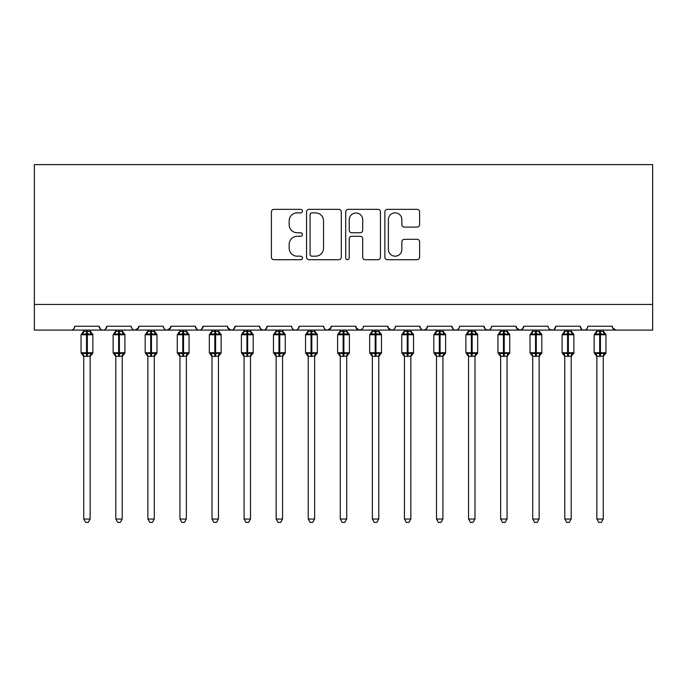 <?xml version="1.0" encoding="UTF-8"?>
<svg xmlns="http://www.w3.org/2000/svg" width="687" height="687" viewBox="0 0 687 687"><rect width="100%" height="100%" fill="white"/><g stroke="black" fill="none" stroke-linecap="round" stroke-linejoin="round"><path stroke-width="1.03" d="M302.452 211.107A1.76 1.76 0 0 0 300.691 209.346L273.933 209.346A2.516 2.516 0 0 0 271.417 211.862L271.417 257.196A2.516 2.516 0 0 0 273.933 259.712L300.691 259.712A1.76 1.76 0 0 0 302.452 257.951A1.76 1.76 0 0 0 300.691 256.182L297.231 256.182A8.055 8.055 0 0 1 289.167 248.127L289.167 244.349A8.055 8.055 0 0 1 297.231 236.294L300.691 236.294A1.76 1.76 0 0 0 302.452 234.525A1.76 1.76 0 0 0 300.691 232.764L297.231 232.764A8.055 8.055 0 0 1 289.167 224.709L289.167 220.931A8.055 8.055 0 0 1 297.231 212.867L300.691 212.867A1.76 1.76 0 0 0 302.452 211.107M417.095 227.096A2.516 2.516 0 0 0 419.611 224.58L419.611 211.862A2.516 2.516 0 0 0 417.095 209.346L387.382 209.346A2.516 2.516 0 0 0 384.866 211.862L384.866 257.196A2.516 2.516 0 0 0 387.382 259.712L417.095 259.712A2.516 2.516 0 0 0 419.611 257.196L419.611 241.833A2.516 2.516 0 0 0 417.095 239.316L404.377 239.316A2.516 2.516 0 0 0 401.861 241.833L401.861 249.45A6.733 6.733 0 0 1 395.128 256.182A6.733 6.733 0 0 1 388.387 249.45L388.387 219.608A6.733 6.733 0 0 1 395.128 212.867A6.733 6.733 0 0 1 401.861 219.608L401.861 224.58A2.516 2.516 0 0 0 404.377 227.096L417.095 227.096M34.35 304.435L652.65 304.435L652.65 164.614L34.35 164.614L34.35 330.095L70.907 330.095C72.951 330.164 74.23 328.884 74.754 326.248L99.134 326.248L100.534 329.219M341.293 211.862A2.516 2.516 0 0 0 338.777 209.346L309.064 209.346A2.516 2.516 0 0 0 306.548 211.862L306.548 257.196A2.516 2.516 0 0 0 309.064 259.712L338.777 259.712A2.516 2.516 0 0 0 341.293 257.196L341.293 211.862M348.223 209.346L377.936 209.346A2.516 2.516 0 0 1 380.452 211.862L380.452 257.196A2.516 2.516 0 0 1 377.936 259.712L365.218 259.712A2.516 2.516 0 0 1 362.702 257.196L362.702 238.81A2.516 2.516 0 0 0 360.186 236.294L351.744 236.294A2.516 2.516 0 0 0 349.228 238.81L349.228 257.951A1.76 1.76 0 0 1 347.467 259.712A1.76 1.76 0 0 1 345.707 257.951L345.707 211.862A2.516 2.516 0 0 1 348.223 209.346M70.907 330.095C72.951 330.164 74.23 328.884 74.754 326.248A3.847 3.847 0 0 1 70.907 330.095L102.981 330.095C100.937 330.164 99.658 328.884 99.134 326.248A3.847 3.847 0 0 0 102.981 330.095A3.847 3.847 0 0 0 106.829 326.248L131.2 326.248A3.847 3.847 0 0 0 135.047 330.095A3.847 3.847 0 0 0 138.894 326.248L163.266 326.248A3.847 3.847 0 0 0 167.121 330.095A3.847 3.847 0 0 0 170.969 326.248L195.34 326.248A3.847 3.847 0 0 0 199.187 330.095A3.847 3.847 0 0 0 203.034 326.248L227.406 326.248A3.847 3.847 0 0 0 231.253 330.095A3.847 3.847 0 0 0 235.109 326.248L259.48 326.248A3.847 3.847 0 0 0 263.327 330.095A3.847 3.847 0 0 0 267.174 326.248L291.546 326.248A3.847 3.847 0 0 0 295.393 330.095A3.847 3.847 0 0 0 299.24 326.248L323.62 326.248A3.847 3.847 0 0 0 327.467 330.095A3.847 3.847 0 0 0 331.314 326.248L355.686 326.248A3.847 3.847 0 0 0 359.533 330.095A3.847 3.847 0 0 0 363.38 326.248L387.76 326.248A3.847 3.847 0 0 0 391.607 330.095A3.847 3.847 0 0 0 395.454 326.248L419.826 326.248A3.847 3.847 0 0 0 423.673 330.095A3.847 3.847 0 0 0 427.52 326.248L451.891 326.248A3.847 3.847 0 0 0 455.747 330.095A3.847 3.847 0 0 0 459.594 326.248L483.966 326.248A3.847 3.847 0 0 0 487.813 330.095A3.847 3.847 0 0 0 491.66 326.248L516.031 326.248A3.847 3.847 0 0 0 519.879 330.095A3.847 3.847 0 0 0 523.734 326.248L548.106 326.248A3.847 3.847 0 0 0 551.953 330.095A3.847 3.847 0 0 0 555.8 326.248L580.172 326.248A3.847 3.847 0 0 0 584.019 330.095A3.847 3.847 0 0 0 587.866 326.248L612.246 326.248L612.959 328.48M105.42 329.219L106.829 326.248C106.305 328.884 105.017 330.164 102.981 330.095L584.019 330.095C581.983 330.164 580.695 328.884 580.172 326.248L581.58 329.219M549.471 329.193L551.953 330.095C553.997 330.164 555.276 328.884 555.8 326.248L554.392 329.219M523.734 326.248L522.326 329.219M516.031 326.248L517.44 329.219M483.966 326.248L485.374 329.219M459.594 326.248C459.071 328.884 457.782 330.164 455.747 330.095C453.703 330.164 452.415 328.884 451.891 326.248L453.3 329.219M427.52 326.248L426.112 329.219M426.155 329.193L423.673 330.095C421.629 330.164 420.35 328.884 419.826 326.248L421.234 329.219M387.76 326.248L389.16 329.219M355.686 326.248L357.094 329.219M331.314 326.248L329.906 329.219M291.546 326.248C292.069 328.884 293.358 330.164 295.393 330.095C297.437 330.164 298.716 328.884 299.24 326.248L297.84 329.219M260.845 329.193L263.327 330.095C265.371 330.164 266.65 328.884 267.174 326.248L265.766 329.219M259.48 326.248L260.888 329.219M227.826 327.991L231.253 330.095C233.297 330.164 234.585 328.884 235.109 326.248L233.7 329.219M227.406 326.248L228.814 329.219M196.748 329.219L195.34 326.248C195.864 328.884 197.143 330.164 199.187 330.095C201.231 330.164 202.51 328.884 203.034 326.248L201.626 329.219M170.969 326.248L169.56 329.219M138.894 326.248L137.486 329.219M612.246 326.248A3.847 3.847 0 0 0 616.093 330.095L612.658 327.991M652.65 304.435L652.65 330.095L584.019 330.095C586.063 330.164 587.342 328.884 587.866 326.248M131.2 326.248C131.724 328.884 133.003 330.164 135.047 330.095L138.482 327.991M163.266 326.248C163.798 328.884 165.078 330.164 167.121 330.095L170.548 327.991M323.62 326.248C324.144 328.884 325.423 330.164 327.467 330.095L330.894 327.991M356.106 327.991L359.533 330.095L362.015 329.193M388.172 327.991L391.607 330.095C393.642 330.164 394.931 328.884 395.454 326.248M485.331 329.193L487.813 330.095C489.857 330.164 491.136 328.884 491.66 326.248M516.452 327.991L519.879 330.095L522.36 329.193M311.829 212.867A1.76 1.76 0 0 0 310.069 214.636L310.069 254.422A1.76 1.76 0 0 0 311.829 256.182L315.488 256.182A8.055 8.055 0 0 0 323.543 248.127L323.543 220.931A8.055 8.055 0 0 0 315.488 212.867L311.829 212.867M362.702 219.737A6.733 6.733 0 0 0 355.969 212.996A6.733 6.733 0 0 0 349.228 219.737L349.228 230.248A2.516 2.516 0 0 0 351.744 232.764L360.186 232.764A2.516 2.516 0 0 0 362.702 230.248L362.702 219.737M83.737 519.046L90.152 519.046L88.228 522.386L85.66 522.386L83.737 519.046L83.737 356.167A2.825 2.688 180 0 0 82.251 353.814L82.809 352.989L86.562 353.891L86.562 352.74L87.326 352.74L87.326 333.624L91.079 334.526L92.006 333.573A1.28 1.28 0 0 1 92.848 334.775L81.04 334.775L81.04 352.74L86.562 352.74L86.562 333.624L82.809 334.526L82.251 333.702A2.825 2.688 -0 0 0 83.737 331.332L90.152 331.469L90.152 330.095M90.152 519.046L90.152 356.046L86.562 356.424L86.562 353.891L87.326 353.891L87.326 352.74L92.848 352.74A1.28 1.28 0 0 1 92.006 353.942L90.152 356.587M86.562 356.424L83.737 356.184M83.737 330.095L83.737 331.349M87.326 356.424L87.326 353.891L91.079 352.989L92.006 353.942M82.809 334.526L83.187 333.435M91.079 334.526L90.152 331.469M90.152 356.046L91.079 352.989M83.737 356.046L82.809 352.989M115.802 519.046L122.217 519.046L120.294 522.386L117.735 522.386L115.802 519.046L115.802 356.167A2.825 2.688 180 0 0 114.325 353.814L114.875 352.989L118.628 353.891L118.628 352.74L119.401 352.74L119.401 333.624L123.153 334.526L124.072 333.573A1.28 1.28 0 0 1 124.914 334.775L113.115 334.775L113.115 352.74L118.628 352.74L118.628 333.624L114.875 334.526L114.325 333.702A2.825 2.688 -0 0 0 115.802 331.332L122.226 331.469L122.217 330.095M122.217 519.046L122.226 356.046L118.628 356.424L118.628 353.891L119.401 353.891L119.401 352.74L124.914 352.74A1.28 1.28 0 0 1 124.072 353.942L122.217 356.587M118.628 356.424L115.802 356.184M115.802 330.095L115.802 331.349M119.401 356.424L119.401 353.891L123.153 352.989L124.072 353.942M114.875 334.526L115.253 333.435M123.153 334.526L122.226 331.469M122.226 356.046L123.153 352.989M115.802 356.046L114.875 352.989M147.877 519.046L154.292 519.046L152.368 522.386L149.8 522.386L147.877 519.046L147.877 356.167A2.825 2.688 180 0 0 146.391 353.814L146.949 352.989L150.702 353.891L150.702 352.74L151.466 352.74L151.466 333.624L155.219 334.526L156.138 333.573A1.28 1.28 0 0 1 156.98 334.775L145.18 334.775L145.18 352.74L150.702 352.74L150.702 333.624L146.949 334.526L146.391 333.702A2.825 2.688 -0 0 0 147.877 331.332L154.292 331.469L154.292 330.095M154.292 519.046L154.292 356.046L150.702 356.424L150.702 353.891L151.466 353.891L151.466 352.74L156.98 352.74A1.28 1.28 0 0 1 156.138 353.942L154.292 356.587M150.702 356.424L147.877 356.184M147.877 330.095L147.877 331.349M151.466 356.424L151.466 353.891L155.219 352.989L156.138 353.942M146.949 334.526L147.319 333.435M155.219 334.526L154.292 331.469M154.292 356.046L155.219 352.989M147.877 356.046L146.949 352.989M179.942 519.046L186.357 519.046L184.434 522.386L181.875 522.386L179.942 519.046L179.942 356.167A2.825 2.688 180 0 0 178.465 353.814L179.015 352.989L182.768 353.891L182.768 352.74L183.541 352.74L183.541 333.624L187.293 334.526L188.212 333.573A1.28 1.28 0 0 1 189.054 334.775L177.255 334.775L177.255 352.74L182.768 352.74L182.768 333.624L179.015 334.526L178.465 333.702A2.825 2.688 -0 0 0 179.942 331.332L186.357 331.469L186.357 330.095M186.357 519.046L186.357 356.046L182.768 356.424L182.768 353.891L183.541 353.891L183.541 352.74L189.054 352.74A1.28 1.28 0 0 1 188.212 353.942L186.357 356.587M182.768 356.424L179.942 356.184M179.942 330.095L179.942 331.349M183.541 356.424L183.541 353.891L187.293 352.989L188.212 353.942M179.015 334.526L179.393 333.435M187.293 334.526L186.357 331.469M186.357 356.046L187.293 352.989M179.942 356.046L179.015 352.989M212.017 519.046L218.432 519.046L216.499 522.386L213.94 522.386L212.017 519.046L212.017 356.167A2.825 2.688 180 0 0 210.531 353.814L211.081 352.989L214.833 353.891L214.833 352.74L215.606 352.74L215.606 333.624L219.359 334.526L220.278 333.573A1.28 1.28 0 0 1 221.12 334.775L209.32 334.775L209.32 352.74L214.833 352.74L214.833 333.624L211.081 334.526L210.531 333.702A2.825 2.688 -0 0 0 212.017 331.332L218.432 331.469L218.432 330.095M218.432 519.046L218.432 356.046L214.833 356.424L214.833 353.891L215.606 353.891L215.606 352.74L221.12 352.74A1.28 1.28 0 0 1 220.278 353.942L218.432 356.587M214.833 356.424L212.017 356.184M212.017 330.095L212.017 331.349M215.606 356.424L215.606 353.891L219.359 352.989L220.278 353.942M211.081 334.526L211.459 333.435M219.359 334.526L218.432 331.469M218.432 356.046L219.359 352.989M212.017 356.046L211.081 352.989M244.083 519.046L250.497 519.046L248.574 522.386L246.006 522.386L244.083 519.046L244.083 356.167A2.825 2.688 180 0 0 242.605 353.814L243.155 352.989L246.908 353.891L246.908 352.74L247.672 352.74L247.672 333.624L251.433 334.526L252.352 333.573A1.28 1.28 0 0 1 253.194 334.775L241.395 334.775L241.395 352.74L246.908 352.74L246.908 333.624L243.155 334.526L242.605 333.702A2.825 2.688 -0 0 0 244.083 331.332L250.497 331.469L250.497 330.095M250.497 519.046L250.497 356.046L246.908 356.424L246.908 353.891L247.672 353.891L247.672 352.74L253.194 352.74A1.28 1.28 0 0 1 252.352 353.942L250.497 356.587M246.908 356.424L244.083 356.184M244.083 330.095L244.083 331.349M247.672 356.424L247.672 353.891L251.433 352.989L252.352 353.942M243.155 334.526L243.533 333.435M251.433 334.526L250.497 331.469M250.497 356.046L251.433 352.989M244.083 356.046L243.155 352.989M276.157 519.046L282.572 519.046L280.639 522.386L278.08 522.386L276.157 519.046L276.157 356.167A2.825 2.688 180 0 0 274.671 353.814L275.221 352.989L278.974 353.891L278.974 352.74L279.746 352.74L279.746 333.624L283.499 334.526L284.418 333.573A1.28 1.28 0 0 1 285.26 334.775L273.46 334.775L273.46 352.74L278.974 352.74L278.974 333.624L275.221 334.526L274.671 333.702A2.825 2.688 -0 0 0 276.157 331.332L282.572 331.469L282.572 330.095M282.572 519.046L282.572 356.046L278.974 356.424L278.974 353.891L279.746 353.891L279.746 352.74L285.26 352.74A1.28 1.28 0 0 1 284.418 353.942L282.572 356.587M278.974 356.424L276.157 356.184M276.157 330.095L276.157 331.349M279.746 356.424L279.746 353.891L283.499 352.989L284.418 353.942M275.221 334.526L275.599 333.435M283.499 334.526L282.572 331.469M282.572 356.046L283.499 352.989M276.148 356.046L275.221 352.989M308.223 519.046L314.637 519.046L312.714 522.386L310.146 522.386L308.223 519.046L308.223 356.167A2.825 2.688 180 0 0 306.745 353.814L307.295 352.989L311.048 353.891L311.048 352.74L311.812 352.74L311.812 333.624L315.565 334.526L316.492 333.573A1.28 1.28 0 0 1 317.334 334.775L305.526 334.775L305.526 352.74L311.048 352.74L311.048 333.624L307.295 334.526L306.745 333.702A2.825 2.688 -0 0 0 308.223 331.332L314.637 331.469L314.637 330.095M314.637 519.046L314.637 356.046L311.048 356.424L311.048 353.891L311.812 353.891L311.812 352.74L317.334 352.74A1.28 1.28 0 0 1 316.492 353.942L314.637 356.587M311.048 356.424L308.223 356.184M308.223 330.095L308.223 331.349M311.812 356.424L311.812 353.891L315.565 352.989L316.492 353.942M307.295 334.526L307.673 333.435M315.565 334.526L314.637 331.469M314.637 356.046L315.565 352.989M308.223 356.046L307.295 352.989M340.297 519.046L346.703 519.046L344.78 522.386L342.22 522.386L340.297 519.046L340.297 356.167A2.825 2.688 180 0 0 338.811 353.814L339.361 352.989L343.114 353.891L343.114 352.74L343.886 352.74L343.886 333.624L347.639 334.526L348.558 333.573A1.28 1.28 0 0 1 349.4 334.775L337.6 334.775L337.6 352.74L343.114 352.74L343.114 333.624L339.361 334.526L338.811 333.702A2.825 2.688 -0 0 0 340.297 331.332L346.712 331.469L346.703 330.095M346.703 519.046L346.712 356.046L343.114 356.424L343.114 353.891L343.886 353.891L343.886 352.74L349.4 352.74A1.28 1.28 0 0 1 348.558 353.942L346.703 356.587M343.114 356.424L340.297 356.184M340.297 330.095L340.297 331.349M343.886 356.424L343.886 353.891L347.639 352.989L348.558 353.942M339.361 334.526L339.739 333.435M347.639 334.526L346.712 331.469M346.712 356.046L347.639 352.989M340.288 356.046L339.361 352.989M372.363 519.046L378.777 519.046L376.854 522.386L374.286 522.386L372.363 519.046L372.363 356.167A2.825 2.688 180 0 0 370.877 353.814L371.435 352.989L375.188 353.891L375.188 352.74L375.952 352.74L375.952 333.624L379.705 334.526L380.632 333.573A1.28 1.28 0 0 1 381.474 334.775L369.666 334.775L369.666 352.74L375.188 352.74L375.188 333.624L371.435 334.526L370.877 333.702A2.825 2.688 -0 0 0 372.363 331.332L378.777 331.469L378.777 330.095M378.777 519.046L378.777 356.046L375.188 356.424L375.188 353.891L375.952 353.891L375.952 352.74L381.474 352.74A1.28 1.28 0 0 1 380.632 353.942L378.777 356.587M375.188 356.424L372.363 356.184M372.363 330.095L372.363 331.349M375.952 356.424L375.952 353.891L379.705 352.989L380.632 353.942M371.435 334.526L371.813 333.435M379.705 334.526L378.777 331.469M378.777 356.046L379.705 352.989M372.363 356.046L371.435 352.989M404.428 519.046L410.843 519.046L408.92 522.386L406.361 522.386L404.428 519.046L404.428 356.167A2.825 2.688 180 0 0 402.951 353.814L403.501 352.989L407.254 353.891L407.254 352.74L408.026 352.74L408.026 333.624L411.779 334.526L412.698 333.573A1.28 1.28 0 0 1 413.54 334.775L401.74 334.775L401.74 352.74L407.254 352.74L407.254 333.624L403.501 334.526L402.951 333.702A2.825 2.688 -0 0 0 404.428 331.332L410.852 331.469L410.843 330.095M410.843 519.046L410.852 356.046L407.254 356.424L407.254 353.891L408.026 353.891L408.026 352.74L413.54 352.74A1.28 1.28 0 0 1 412.698 353.942L410.843 356.587M407.254 356.424L404.428 356.184M404.428 330.095L404.428 331.349M408.026 356.424L408.026 353.891L411.779 352.989L412.698 353.942M403.501 334.526L403.879 333.435M411.779 334.526L410.852 331.469M410.852 356.046L411.779 352.989M404.428 356.046L403.501 352.989M436.503 519.046L442.917 519.046L440.994 522.386L438.426 522.386L436.503 519.046L436.503 356.167A2.825 2.688 180 0 0 435.017 353.814L435.567 352.989L439.328 353.891L439.328 352.74L440.092 352.74L440.092 333.624L443.845 334.526L444.764 333.573A1.28 1.28 0 0 1 445.605 334.775L433.806 334.775L433.806 352.74L439.328 352.74L439.328 333.624L435.567 334.526L435.017 333.702A2.825 2.688 -0 0 0 436.503 331.332L442.917 331.469L442.917 330.095M442.917 519.046L442.917 356.046L439.328 356.424L439.328 353.891L440.092 353.891L440.092 352.74L445.605 352.74A1.28 1.28 0 0 1 444.764 353.942L442.917 356.587M439.328 356.424L436.503 356.184M436.503 330.095L436.503 331.349M440.092 356.424L440.092 353.891L443.845 352.989L444.764 353.942M435.567 334.526L435.944 333.435M443.845 334.526L442.917 331.469M442.917 356.046L443.845 352.989M436.503 356.046L435.567 352.989M468.568 519.046L474.983 519.046L473.06 522.386L470.501 522.386L468.568 519.046L468.568 356.167A2.825 2.688 180 0 0 467.091 353.814L467.641 352.989L471.394 353.891L471.394 352.74L472.167 352.74L472.167 333.624L475.919 334.526L476.838 333.573A1.28 1.28 0 0 1 477.68 334.775L465.88 334.775L465.88 352.74L471.394 352.74L471.394 333.624L467.641 334.526L467.091 333.702A2.825 2.688 -0 0 0 468.568 331.332L474.983 331.469L474.983 330.095M474.983 519.046L474.983 356.046L471.394 356.424L471.394 353.891L472.167 353.891L472.167 352.74L477.68 352.74A1.28 1.28 0 0 1 476.838 353.942L474.983 356.587M471.394 356.424L468.568 356.184M468.568 330.095L468.568 331.349M472.167 356.424L472.167 353.891L475.919 352.989L476.838 353.942M467.641 334.526L468.019 333.435M475.919 334.526L474.983 331.469M474.983 356.046L475.919 352.989M468.568 356.046L467.641 352.989M500.643 519.046L507.058 519.046L505.125 522.386L502.566 522.386L500.643 519.046L500.643 356.167A2.825 2.688 180 0 0 499.157 353.814L499.707 352.989L503.459 353.891L503.459 352.74L504.232 352.74L504.232 333.624L507.985 334.526L508.904 333.573A1.28 1.28 0 0 1 509.745 334.775L497.946 334.775L497.946 352.74L503.459 352.74L503.459 333.624L499.707 334.526L499.157 333.702A2.825 2.688 -0 0 0 500.643 331.332L507.058 331.469L507.058 330.095M507.058 519.046L507.058 356.046L503.459 356.424L503.459 353.891L504.232 353.891L504.232 352.74L509.745 352.74A1.28 1.28 0 0 1 508.904 353.942L507.058 356.587M503.459 356.424L500.643 356.184M500.643 330.095L500.643 331.349M504.232 356.424L504.232 353.891L507.985 352.989L508.904 353.942M499.707 334.526L500.084 333.435M507.985 334.526L507.058 331.469M507.058 356.046L507.985 352.989M500.643 356.046L499.707 352.989M532.708 519.046L539.123 519.046L537.2 522.386L534.632 522.386L532.708 519.046L532.708 356.167A2.825 2.688 180 0 0 531.231 353.814L531.781 352.989L535.534 353.891L535.534 352.74L536.298 352.74L536.298 333.624L540.051 334.526L540.978 333.573A1.28 1.28 0 0 1 541.82 334.775L530.021 334.775L530.021 352.74L535.534 352.74L535.534 333.624L531.781 334.526L531.231 333.702A2.825 2.688 -0 0 0 532.708 331.332L539.123 331.469L539.123 330.095M539.123 519.046L539.123 356.046L535.534 356.424L535.534 353.891L536.298 353.891L536.298 352.74L541.82 352.74A1.28 1.28 0 0 1 540.978 353.942L539.123 356.587M535.534 356.424L532.708 356.184M532.708 330.095L532.708 331.349M536.298 356.424L536.298 353.891L540.051 352.989L540.978 353.942M531.781 334.526L532.159 333.435M540.051 334.526L539.123 331.469M539.123 356.046L540.051 352.989M532.708 356.046L531.781 352.989M564.783 519.046L571.198 519.046L569.265 522.386L566.706 522.386L564.783 519.046L564.783 356.167A2.825 2.688 180 0 0 563.297 353.814L563.847 352.989L567.599 353.891L567.599 352.74L568.372 352.74L568.372 333.624L572.125 334.526L573.044 333.573A1.28 1.28 0 0 1 573.885 334.775L562.086 334.775L562.086 352.74L567.599 352.74L567.599 333.624L563.847 334.526L563.297 333.702A2.825 2.688 -0 0 0 564.783 331.332L571.198 331.469L571.198 330.095M571.198 519.046L571.198 356.046L567.599 356.424L567.599 353.891L568.372 353.891L568.372 352.74L573.885 352.74A1.28 1.28 0 0 1 573.044 353.942L571.198 356.587M567.599 356.424L564.783 356.184M564.783 330.095L564.783 331.349M568.372 356.424L568.372 353.891L572.125 352.989L573.044 353.942M563.847 334.526L564.225 333.435M572.125 334.526L571.198 331.469M571.198 356.046L572.125 352.989M564.774 356.046L563.847 352.989M596.848 519.046L603.263 519.046L601.34 522.386L598.772 522.386L596.848 519.046L596.848 356.167A2.825 2.688 180 0 0 595.363 353.814L595.921 352.989L599.674 353.891L599.674 352.74L600.438 352.74L600.438 333.624L604.191 334.526L605.118 333.573A1.28 1.28 0 0 1 605.96 334.775L594.152 334.775L594.152 352.74L599.674 352.74L599.674 333.624L595.921 334.526L595.363 333.702A2.825 2.688 -0 0 0 596.848 331.332L603.263 331.469L603.263 330.095M603.263 519.046L603.263 356.046L599.674 356.424L599.674 353.891L600.438 353.891L600.438 352.74L605.96 352.74A1.28 1.28 0 0 1 605.118 353.942L603.263 356.587M599.674 356.424L596.848 356.184M596.848 330.095L596.848 331.349M600.438 356.424L600.438 353.891L604.191 352.989L605.118 353.942M595.921 334.526L596.299 333.435M604.191 334.526L603.263 331.469M603.263 356.046L604.191 352.989M596.848 356.046L595.921 352.989M87.326 331.082L87.326 333.624L86.562 333.624L86.562 331.082M91.637 333.702A2.825 2.688 -0 0 1 90.152 331.332M90.152 356.184A2.825 2.688 180 0 1 91.637 353.814M119.401 331.082L119.401 333.624L118.628 333.624L118.628 331.082M123.703 333.702A2.825 2.688 -0 0 1 122.217 331.332M122.217 356.184A2.825 2.688 180 0 1 123.703 353.814M151.466 331.082L151.466 333.624L150.702 333.624L150.702 331.082M155.769 333.702A2.825 2.688 -0 0 1 154.292 331.332M154.292 356.184A2.825 2.688 180 0 1 155.769 353.814M183.541 331.082L183.541 333.624L182.768 333.624L182.768 331.082M187.843 333.702A2.825 2.688 -0 0 1 186.357 331.332M186.357 356.184A2.825 2.688 180 0 1 187.843 353.814M215.606 331.082L215.606 333.624L214.833 333.624L214.833 331.082M219.909 333.702A2.825 2.688 -0 0 1 218.432 331.332M218.432 356.184A2.825 2.688 180 0 1 219.909 353.814M247.672 331.082L247.672 333.624L246.908 333.624L246.908 331.082M251.983 333.702A2.825 2.688 -0 0 1 250.497 331.332M250.497 356.184A2.825 2.688 180 0 1 251.983 353.814M279.746 331.082L279.746 333.624L278.974 333.624L278.974 331.082M284.049 333.702A2.825 2.688 -0 0 1 282.572 331.332M282.572 356.184A2.825 2.688 180 0 1 284.049 353.814M311.812 331.082L311.812 333.624L311.048 333.624L311.048 331.082M316.123 333.702A2.825 2.688 -0 0 1 314.637 331.332M314.637 356.184A2.825 2.688 180 0 1 316.123 353.814M343.886 331.082L343.886 333.624L343.114 333.624L343.114 331.082M348.189 333.702A2.825 2.688 -0 0 1 346.703 331.332M346.703 356.184A2.825 2.688 180 0 1 348.189 353.814M375.952 331.082L375.952 333.624L375.188 333.624L375.188 331.082M380.255 333.702A2.825 2.688 -0 0 1 378.777 331.332M378.777 356.184A2.825 2.688 180 0 1 380.255 353.814M408.026 331.082L408.026 333.624L407.254 333.624L407.254 331.082M412.329 333.702A2.825 2.688 -0 0 1 410.843 331.332M410.843 356.184A2.825 2.688 180 0 1 412.329 353.814M440.092 331.082L440.092 333.624L439.328 333.624L439.328 331.082M444.395 333.702A2.825 2.688 -0 0 1 442.917 331.332M442.917 356.184A2.825 2.688 180 0 1 444.395 353.814M472.167 331.082L472.167 333.624L471.394 333.624L471.394 331.082M476.469 333.702A2.825 2.688 -0 0 1 474.983 331.332M474.983 356.184A2.825 2.688 180 0 1 476.469 353.814M504.232 331.082L504.232 333.624L503.459 333.624L503.459 331.082M508.535 333.702A2.825 2.688 -0 0 1 507.058 331.332M507.058 356.184A2.825 2.688 180 0 1 508.535 353.814M536.298 331.082L536.298 333.624L535.534 333.624L535.534 331.082M540.609 333.702A2.825 2.688 -0 0 1 539.123 331.332M539.123 356.184A2.825 2.688 180 0 1 540.609 353.814M568.372 331.082L568.372 333.624L567.599 333.624L567.599 331.082M572.675 333.702A2.825 2.688 -0 0 1 571.198 331.332M571.198 356.184A2.825 2.688 180 0 1 572.675 353.814M600.438 331.082L600.438 333.624L599.674 333.624L599.674 331.082M604.749 333.702A2.825 2.688 -0 0 1 603.263 331.332M603.263 356.184A2.825 2.688 180 0 1 604.749 353.814M92.848 352.74L92.848 334.775M83.737 356.587L81.04 352.74M83.737 330.919L81.04 334.775M92.006 333.573L90.152 330.919M124.914 352.74L124.914 334.775M115.802 356.587L113.115 352.74M115.802 330.919L113.115 334.775M124.072 333.573L122.217 330.919M156.98 352.74L156.98 334.775M147.877 356.587L145.18 352.74M147.877 330.919L145.18 334.775M156.138 333.573L154.292 330.919M189.054 352.74L189.054 334.775M179.942 356.587L177.255 352.74M179.942 330.919L177.255 334.775M188.212 333.573L186.357 330.919M221.12 352.74L221.12 334.775M212.017 356.587L209.32 352.74M212.017 330.919L209.32 334.775M220.278 333.573L218.432 330.919M253.194 352.74L253.194 334.775M244.083 356.587L241.395 352.74M244.083 330.919L241.395 334.775M252.352 333.573L250.497 330.919M285.26 352.74L285.26 334.775M276.157 356.587L273.46 352.74M276.157 330.919L273.46 334.775M284.418 333.573L282.572 330.919M317.334 352.74L317.334 334.775M308.223 356.587L305.526 352.74M308.223 330.919L305.526 334.775M316.492 333.573L314.637 330.919M349.4 352.74L349.4 334.775M340.297 356.587L337.6 352.74M340.297 330.919L337.6 334.775M348.558 333.573L346.703 330.919M381.474 352.74L381.474 334.775M372.363 356.587L369.666 352.74M372.363 330.919L369.666 334.775M380.632 333.573L378.777 330.919M413.54 352.74L413.54 334.775M404.428 356.587L401.74 352.74M404.428 330.919L401.74 334.775M412.698 333.573L410.843 330.919M445.605 352.74L445.605 334.775M436.503 356.587L433.806 352.74M436.503 330.919L433.806 334.775M444.764 333.573L442.917 330.919M477.68 352.74L477.68 334.775M468.568 356.587L465.88 352.74M468.568 330.919L465.88 334.775M476.838 333.573L474.983 330.919M509.745 352.74L509.745 334.775M500.643 356.587L497.946 352.74M500.643 330.919L497.946 334.775M508.904 333.573L507.058 330.919M541.82 352.74L541.82 334.775M532.708 356.587L530.021 352.74M532.708 330.919L530.021 334.775M540.978 333.573L539.123 330.919M573.885 352.74L573.885 334.775M564.783 356.587L562.086 352.74M564.783 330.919L562.086 334.775M573.044 333.573L571.198 330.919M605.96 352.74L605.96 334.775M596.848 356.587L594.152 352.74M596.848 330.919L594.152 334.775M605.118 333.573L603.263 330.919"/></g></svg>
